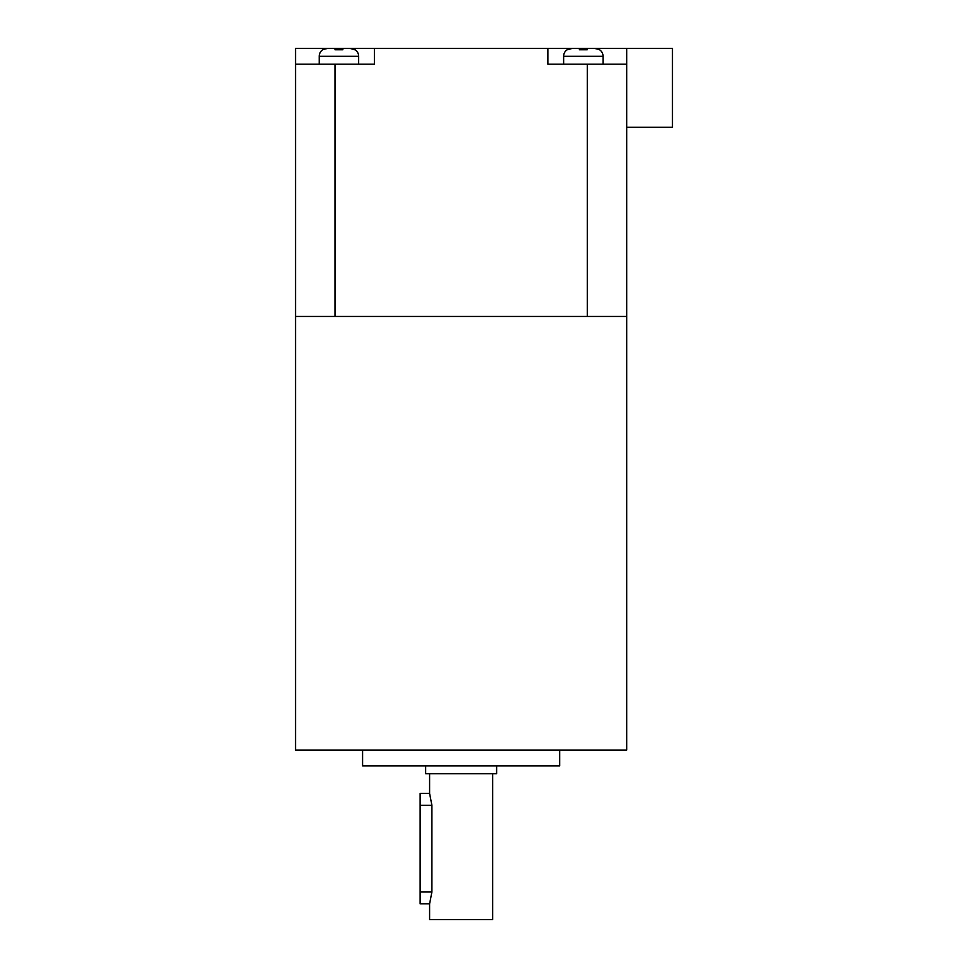 <?xml version="1.0" encoding="UTF-8"?>
<svg xmlns="http://www.w3.org/2000/svg" width="968" height="968" viewBox="0 0 968 968"><rect width="100%" height="100%" fill="white"/><g stroke="black" fill="none" stroke-linecap="round" stroke-linejoin="round"><path stroke-width="1.45" d="M358.644 64.166L358.644 56.289A7.889 7.889 0 0 0 354.699 49.453L354.699 49.453M358.644 56.289L319.222 56.289A7.889 7.889 0 0 1 323.167 49.453L327.777 48.4L334.989 48.4L334.989 49.755L342.878 49.755L342.878 48.4L350.077 48.4L354.699 49.755M567.575 49.755L572.185 48.4L579.396 48.4L579.396 49.755L587.286 49.755L587.286 48.4L594.485 48.4L599.107 49.453A7.889 7.889 0 0 1 603.052 56.289L603.052 64.166M567.575 49.453A7.889 7.889 0 0 0 563.63 56.289L563.63 64.166M319.222 56.289L319.222 64.166M492.676 773.747L492.676 919.6L429.598 919.6L429.598 903.834L431.897 892L431.897 805.279L420.136 805.279L420.136 892L431.897 892M420.136 805.279L420.136 793.457L429.598 793.457L429.598 773.747M429.598 793.457L431.897 805.279M496.62 765.857L496.62 773.747L425.654 773.747L425.654 765.857M559.686 750.091L559.686 765.857L362.589 765.857L362.589 750.091M626.707 127.244L672.433 127.244L672.433 48.4L626.707 48.4L626.707 750.091L295.567 750.091L295.567 48.4L327.777 48.4M579.396 48.4L572.185 48.4M626.707 64.166L587.286 64.166L587.286 316.463L295.567 316.463M626.707 316.463L587.286 316.463M626.707 48.4L547.864 48.4L547.864 64.166L587.286 64.166M547.864 48.4L334.989 48.4M295.567 64.166L374.41 64.166L374.41 48.4M334.989 64.166L334.989 316.463M429.598 903.834L420.136 903.834L420.136 892M587.286 49.755L579.396 49.755M342.878 49.755L334.989 49.755M603.052 56.289L563.63 56.289"/></g></svg>
